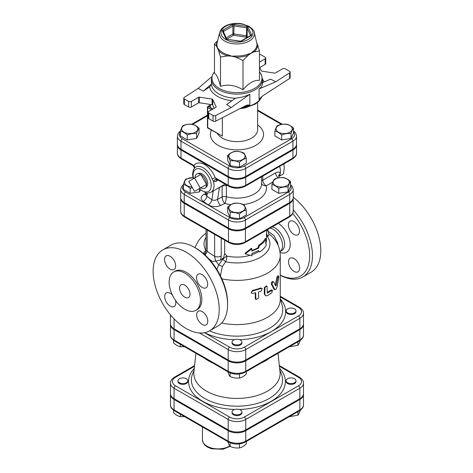 <?xml version="1.0" encoding="UTF-8"?>
<svg xmlns="http://www.w3.org/2000/svg" width="473" height="473" viewBox="0 0 473 473"><rect width="100%" height="100%" fill="white"/><g stroke="black" fill="none" stroke-linecap="round" stroke-linejoin="round"><path stroke-width="0.71" d="M194.527 178.061L200.304 188.059L194.527 191.394L188.751 181.39L200.789 174.442L206.565 184.446L200.304 188.059M206.565 184.446L200.789 187.781A8.165 4.712 60 0 0 205.347 187.834A8.165 4.712 60 0 0 206.565 184.446A8.165 4.712 60 0 0 200.789 174.442A8.165 4.712 60 0 0 197.247 173.798A8.165 4.712 60 0 0 195.012 177.777M197.247 173.798L198.79 173.307A7.822 4.517 60 0 1 202.178 173.922A7.822 4.517 60 0 1 207.144 180.367A7.822 4.517 60 0 1 206.547 186.746L205.347 187.834M279.862 174.703L280.152 175.802L279.165 176.003M279.833 166.265L279.75 166.762M280.152 175.802L283.528 173.851L284.273 167.856L283.847 163.948M279.632 166.378A13.285 7.669 60 0 1 280.099 173.999A13.285 7.669 60 0 1 278.709 176.553M283.741 177.659C286.017 178.15 288.294 179.462 290.57 181.597C289.736 182.572 288.902 184.369 288.069 186.983C284.959 186.646 281.849 187.125 278.739 188.425C276.463 186.291 274.192 184.978 271.916 184.488C272.744 181.869 273.577 180.071 274.411 179.101C277.521 177.795 280.631 177.316 283.741 177.659M286.981 185.629A8.118 4.689 0 0 0 283.345 177.789A8.118 4.689 0 0 0 273.4 183.53A8.118 4.689 0 0 0 286.981 185.629M246.291 210.047C244.015 210.538 241.738 211.851 239.462 213.991C236.358 212.684 233.248 212.206 230.138 212.548C229.304 209.929 228.471 208.132 227.637 207.162C229.913 205.028 232.19 203.709 234.466 203.219C237.576 202.876 240.686 203.36 243.796 204.661C244.63 205.637 245.457 207.428 246.291 210.047L246.291 214.943L239.462 218.887L239.462 213.991M231.226 211.195A8.118 4.689 0 0 0 244.807 209.09A8.118 4.689 0 0 0 234.862 203.349A8.118 4.689 0 0 0 231.226 211.195M192.375 187.663L190.193 188.425C187.917 186.291 185.641 184.978 183.364 184.488C184.198 181.869 185.026 180.071 185.859 179.101L192.907 177.57M192.925 177.629A8.118 4.689 0 0 0 186.953 179.001A8.118 4.689 0 0 0 185.061 183.92A8.118 4.689 0 0 0 191.979 186.983M290.57 181.597L290.57 186.498L288.069 191.884L278.739 193.327L271.916 189.383L271.916 184.488M278.739 193.327L278.739 188.425M239.462 218.887L230.138 217.444L227.637 212.058L227.637 207.162M200.357 190.081L199.517 191.884L199.517 189.342M199.517 191.884L190.193 193.327L190.193 188.425M288.069 191.884L288.069 186.983M230.138 217.444L230.138 212.548M190.193 193.327L183.364 189.383L183.364 184.488M286.691 124.233C288.968 124.724 291.244 126.043 293.52 128.177C292.686 129.147 291.853 130.944 291.019 133.563C287.909 133.22 284.805 133.699 281.695 135.006C279.419 132.866 277.143 131.553 274.866 131.062C275.7 128.443 276.534 126.652 277.361 125.676C280.471 124.375 283.581 123.891 286.691 124.233M289.931 132.209A8.118 4.689 0 0 0 286.295 124.364A8.118 4.689 0 0 0 276.35 130.105A8.118 4.689 0 0 0 289.931 132.209M246.291 158.331C244.015 158.822 241.738 160.134 239.462 162.269C236.358 160.968 233.248 160.489 230.138 160.826C229.304 158.213 228.471 156.415 227.637 155.44C229.913 153.305 232.19 151.993 234.466 151.502C237.576 151.159 240.686 151.638 243.796 152.945C244.63 153.914 245.457 155.712 246.291 158.331L246.291 163.226L239.462 167.17L239.462 162.269M231.226 159.472A8.118 4.689 0 0 0 244.807 157.373A8.118 4.689 0 0 0 234.862 151.632A8.118 4.689 0 0 0 231.226 159.472M187.237 135.006C184.961 132.866 182.684 131.553 180.408 131.062C181.242 128.443 182.075 126.652 182.909 125.676C186.019 124.375 189.129 123.891 192.239 124.233C194.515 124.724 196.792 126.043 199.068 128.177C198.234 129.147 197.401 130.944 196.567 133.563C193.457 133.22 190.347 133.699 187.237 135.006L187.237 139.902L180.408 135.958L180.408 131.062M183.997 125.582A8.118 4.689 0 0 0 187.639 133.421A8.118 4.689 0 0 0 197.578 127.68A8.118 4.689 0 0 0 183.997 125.582M293.52 128.177L293.52 133.073L291.019 138.459L281.695 139.902L274.866 135.958L274.866 131.062M281.695 139.902L281.695 135.006M239.462 167.17L230.138 165.727L227.637 160.341L227.637 155.44M196.567 133.563L196.567 138.459L199.068 133.073L199.068 128.177M196.567 138.459L187.237 139.902M291.019 138.459L291.019 133.563M230.138 165.727L230.138 160.826M294.561 382.752A4.919 2.838 180 0 1 289.198 383.367A4.919 2.838 180 0 1 286.159 380.741A4.919 2.838 180 0 1 291.078 377.903A4.919 2.838 180 0 1 295.997 380.741A4.919 2.838 180 0 1 294.561 382.752M295.997 380.741L295.997 381.545A4.919 2.838 180 0 1 294.561 383.556A4.919 2.838 180 0 1 289.198 384.171A4.919 2.838 180 0 1 286.159 381.545L286.159 380.741M233.485 413.993A4.919 2.838 180 0 1 232.048 411.989A4.919 2.838 180 0 1 236.967 409.145A4.919 2.838 180 0 1 241.886 411.989A4.919 2.838 180 0 1 238.847 414.608A4.919 2.838 180 0 1 233.485 413.993M241.886 411.989L241.886 412.793A4.919 2.838 180 0 1 238.847 415.412A4.919 2.838 180 0 1 233.485 414.797A4.919 2.838 180 0 1 232.048 412.793L232.048 411.989M179.373 378.737A4.919 2.838 180 0 1 184.736 378.122A4.919 2.838 180 0 1 187.769 380.741A4.919 2.838 180 0 1 182.85 383.585A4.919 2.838 180 0 1 177.931 380.741A4.919 2.838 180 0 1 179.373 378.737M187.769 380.741L187.769 381.545A4.919 2.838 180 0 1 182.85 384.389A4.919 2.838 180 0 1 177.931 381.545L177.931 380.741M289.234 416.707L297.907 415.211C298.741 414.242 299.575 412.444 300.408 409.831M227.637 441.073C228.471 443.686 229.304 445.483 230.138 446.459C233.248 447.76 236.358 448.238 239.462 447.901C241.738 447.405 244.015 446.092 246.291 443.958L246.291 441.498M173.526 410.186L173.526 412.716C175.802 414.851 178.073 416.163 180.349 416.66L184.535 416.612M297.907 411.699L297.907 415.211M230.138 442.805L230.138 446.459M239.462 443.922L239.462 447.901M180.349 414.194L180.349 416.66M287.602 312.86A4.919 2.838 180 0 1 286.159 310.85A4.919 2.838 180 0 1 291.078 308.012A4.919 2.838 180 0 1 295.997 310.85A4.919 2.838 180 0 1 292.964 313.475A4.919 2.838 180 0 1 287.602 312.86M295.997 310.85L295.997 311.654A4.919 2.838 180 0 1 292.964 314.279A4.919 2.838 180 0 1 287.602 313.664A4.919 2.838 180 0 1 286.159 311.654L286.159 310.85M233.485 340.087A4.919 2.838 180 0 1 238.847 339.472A4.919 2.838 180 0 1 241.886 342.097A4.919 2.838 180 0 1 236.967 344.935A4.919 2.838 180 0 1 232.048 342.097A4.919 2.838 180 0 1 233.485 340.087M241.886 342.097L241.886 342.901A4.919 2.838 180 0 1 236.967 345.739A4.919 2.838 180 0 1 232.048 342.901L232.048 342.097M289.234 346.815L297.907 345.32C298.741 344.35 299.575 342.553 300.408 339.939M227.637 371.181C228.471 373.794 229.304 375.592 230.138 376.567C233.248 377.868 236.358 378.347 239.462 378.01C241.738 377.513 244.015 376.201 246.291 374.066L246.291 371.607M297.907 341.808L297.907 345.32M230.138 372.913L230.138 376.567M239.462 374.031L239.462 378.01M173.526 340.294L173.526 342.824C175.802 344.959 178.073 346.271 180.349 346.768L184.535 346.721M180.349 344.303L180.349 346.768M259.547 251.997C262.734 249.957 264.986 247.616 266.305 244.973L265.672 242.897L266.305 238.546C264.986 241.189 262.734 243.53 259.547 245.57L258.53 248.189L251.861 251.104L251.861 248.768L245.304 253.883L251.861 255.852L251.861 253.516L258.53 250.601L259.547 251.997L258.234 250.773M245.304 253.883L245.038 253.339L251.382 248.272L251.861 248.768M251.861 250.454A29.515 17.04 -0 0 0 257.838 247.787L258.814 245.185A29.515 17.04 0 0 0 265.359 238.392L266.305 238.546M258.814 245.185L259.547 245.57M257.838 247.787L258.53 248.189M224.663 240.148L224.663 253.469L223.528 258.033L220.655 260.014L221.222 255.881A4.919 2.838 180 0 1 214.624 256.384L215.629 261.202L220.655 260.014M249.986 255.361A29.515 17.04 180 0 1 226.857 256.076L224.663 253.469M170.463 393.997A12.404 7.16 -0 0 0 170.446 394.399A12.404 7.16 -0 0 0 174.076 399.466L228.193 430.708A12.404 7.16 -0 0 0 245.735 430.708L299.852 399.466A12.404 7.16 -0 0 0 303.489 394.399A12.404 7.16 -0 0 0 303.465 393.997M184.216 202.474L184.216 194.438L228.494 219.998A11.985 6.918 0 0 0 245.44 219.998L289.713 194.438A11.985 6.918 0 0 0 293.225 189.549L293.225 197.578A11.985 6.918 180 0 1 289.713 202.474L245.44 228.033A11.985 6.918 180 0 1 228.494 228.033L184.216 202.474A11.985 6.918 180 0 1 180.704 197.578L180.704 189.549A11.985 6.918 0 0 0 184.216 194.438A1.969 1.135 -60 0 1 185.605 192.026A10.016 5.782 180 0 1 183.364 185.83M177.399 144.561A12.357 7.136 0 0 0 177.381 144.963A12.357 7.136 0 0 0 180.999 150.006L228.228 177.269A12.357 7.136 0 0 0 245.706 177.269L292.929 150.006A12.357 7.136 0 0 0 296.547 144.963A12.357 7.136 0 0 0 296.53 144.561M293.52 131.878A10.388 5.995 180 0 1 291.539 138.76A1.969 1.135 60 0 1 292.929 141.167A12.357 7.136 0 0 0 296.547 136.123L296.547 144.159A12.357 7.136 180 0 1 292.929 149.202L245.706 176.47A12.357 7.136 180 0 1 228.228 176.47L180.999 149.202A12.357 7.136 180 0 1 177.381 144.159L177.381 136.123A12.357 7.136 0 0 0 180.999 141.167A1.969 1.135 -60 0 1 182.395 138.76A10.388 5.995 180 0 1 180.408 131.878M180.727 197.98A11.985 6.918 0 0 0 180.704 198.382A11.985 6.918 0 0 0 184.216 203.278L228.494 228.837A11.985 6.918 0 0 0 245.44 228.837L289.713 203.278A11.985 6.918 0 0 0 293.225 198.382A11.985 6.918 0 0 0 293.207 197.98M279.413 366.291L298.463 377.288A10.436 6.025 180 0 1 298.463 385.808A1.969 1.135 60 0 1 299.852 388.221A12.404 7.16 0 0 0 303.489 383.154L303.489 393.595A12.404 7.16 180 0 1 299.852 398.662L245.735 429.904A12.404 7.16 180 0 1 228.193 429.904L174.076 398.662A12.404 7.16 180 0 1 170.446 393.595L170.446 383.154A12.404 7.16 0 0 0 174.076 388.221A1.969 1.135 -60 0 1 175.471 385.808A10.436 6.025 180 0 1 175.471 377.288L194.515 366.291M170.446 314.841L170.446 323.703A12.404 7.16 180 0 0 174.076 328.77L228.193 360.012L228.193 349.571A1.969 1.135 -60 0 1 229.582 347.158L204.531 332.696M303.489 313.262L303.489 323.703A12.404 7.16 180 0 1 299.852 328.77L299.852 318.329A12.404 7.16 0 0 0 303.489 313.262C303.66 311.228 302.312 309.241 299.444 307.296A1.969 1.135 -60 0 0 298.463 307.397A10.436 6.025 180 0 1 298.463 315.917L244.346 347.158A10.436 6.025 180 0 1 229.582 347.158M228.193 360.012A12.404 7.16 180 0 0 245.735 360.012L299.852 328.77M205.105 358.593A40.039 23.118 0 0 0 208.652 360.94A40.039 23.118 0 0 0 212.714 362.992M261.214 362.992A40.039 23.118 0 0 0 268.83 358.593M195.911 353.29L193.906 371.973A43.144 24.909 0 0 0 206.459 391.124A43.144 24.909 0 0 0 254.699 396.22A43.144 24.909 0 0 0 280.022 371.973L278.018 353.29M170.463 324.106A12.404 7.16 0 0 0 170.446 324.508A12.404 7.16 0 0 0 174.076 329.575L228.193 360.816A12.404 7.16 0 0 0 245.735 360.816L299.852 329.575A12.404 7.16 0 0 0 303.489 324.508A12.404 7.16 0 0 0 303.465 324.106M262.545 82.598L270.651 79.127L275.777 81.782L289.642 72.86L289.642 78.483A1.969 1.135 0 0 0 290.144 77.72L290.144 72.097A1.969 1.135 180 0 1 289.642 72.86M259.464 67.06L261.167 70.737A0.981 0.568 0 0 0 261.865 71.139L274.482 73.09A0.981 0.568 0 0 0 275.434 72.943L282.535 68.845A1.969 1.135 180 0 1 285.32 68.845L289.565 71.293A1.969 1.135 180 0 1 290.144 72.097M259.464 54.407A1.969 1.135 180 0 1 260.895 54.744L265.14 57.192A1.969 1.135 180 0 1 265.72 57.996A1.969 1.135 180 0 1 265.14 58.8L259.464 62.081M203.284 91.094L209.616 87.014L211.419 84.099L203.284 91.094L198.152 88.439L184.293 97.361A1.969 1.135 180 0 0 183.79 98.124A1.969 1.135 180 0 0 184.364 98.928L188.615 101.376L188.615 106.999A1.969 1.135 0 0 0 191.394 106.999L191.394 101.376A1.969 1.135 180 0 1 188.615 101.376M243.938 106.549A25.583 14.769 0 0 0 249.833 105.107L249.833 94.275C245.446 96.433 240.727 97.71 235.678 98.106L226.608 104.557L231.202 107.519L215.741 115.524A1.969 1.135 180 0 1 213.039 115.477L208.788 113.029A1.969 1.135 180 0 1 208.215 112.225A1.969 1.135 180 0 1 208.788 111.421L215.889 107.318A0.981 0.568 0 0 0 216.179 106.916A0.981 0.568 0 0 0 216.143 106.774L212.761 99.484A0.981 0.568 0 0 0 212.07 99.082L199.446 97.131A0.981 0.568 0 0 0 198.494 97.278L191.394 101.376M214.47 71.837L212.673 74.397L211.384 79.352L211.419 84.099M289.642 78.483L263.272 95.463L259.996 98.301L259.074 99.768L259.074 88.936C261.362 87.286 262.521 85.377 262.545 83.218L262.545 79.352A25.583 14.769 0 0 1 246.752 92.992A25.583 14.769 0 0 1 218.875 89.793A25.583 14.769 0 0 1 211.384 79.352M217.438 41.512A20.593 11.89 0 0 0 216.409 45.987L214.47 44.013L214.47 73.333C216.48 74.231 218.485 78.559 220.495 86.323C227.998 84.046 235.495 85.211 242.992 89.799C248.485 83.201 253.971 80.032 259.464 80.292L259.464 50.972L254.161 51.829L251.228 53.177L248.295 55.211A1.969 0.887 69.2 0 1 248 54.135A20.055 11.577 180 0 1 235.779 56.021L235.749 57.156L231.746 56.192L227.744 55.915A1.969 0.721 106.1 0 0 227.986 54.815A20.055 11.577 180 0 1 219.034 49.653A1.969 1.437 -40.9 0 1 218.556 50.611L216.409 45.987A1.969 1.602 174.1 0 0 216.947 45.148A20.055 11.577 180 0 1 217.113 42.83L219.685 32.436A17.454 10.075 0 0 0 236.967 43.942A17.454 10.075 0 0 0 254.243 32.436C254.533 31.224 252.789 29.172 249.023 26.281L242.259 23.869C237.801 23.059 233.461 23.254 229.251 24.454C224.042 26.027 220.856 28.682 219.685 32.436M256.78 42.676L257.519 44.586A1.969 1.602 -5.9 0 1 256.981 43.782A20.055 11.577 180 0 1 253.711 50.836A1.969 1.342 -131.2 0 0 254.161 51.829A20.593 11.89 0 0 0 257.519 44.586L259.464 50.972M253.711 50.836L251.228 53.177L248 54.135M254.243 32.436L256.981 43.782M235.779 56.021L231.746 56.192L227.986 54.815M219.034 49.653L217.485 47.956L216.947 45.148M242.992 60.479L235.749 57.156A20.593 11.89 0 0 0 248.295 55.211L242.992 60.479L242.992 89.799M220.495 56.997L218.556 50.611A20.593 11.89 0 0 0 227.744 55.915L220.495 56.997L220.495 86.323M214.47 44.013L217.663 40.619M265.14 58.8L265.14 64.423L259.701 67.568M212.07 99.082L212.07 104.704A0.981 0.568 180 0 1 212.761 105.107L212.761 99.484M214.234 108.276L212.761 105.107M198.494 97.278L198.494 102.901A0.981 0.568 180 0 1 199.446 102.753L199.446 97.131M212.07 104.704L199.446 102.753M249.833 105.107L247.621 104.976L245.156 105.922L215.741 121.147L215.741 115.524M213.039 115.477L213.039 121.1A1.969 1.135 0 0 0 215.741 121.147M213.039 121.1L208.788 118.652L208.788 113.029M208.215 112.225L208.215 117.848A1.969 1.135 0 0 0 208.788 118.652M198.494 102.901L191.394 106.999M188.615 106.999L184.364 104.551L184.364 98.928M183.79 98.124L183.79 103.747A1.969 1.135 0 0 0 184.364 104.551M265.14 64.423A1.969 1.135 0 0 0 265.72 63.619L265.72 57.996M259.074 88.936L275.777 81.782M211.727 76.768L198.152 88.439M249.833 94.275L231.202 107.519M210.207 107.661L210.414 104.45M222.357 117.724L222.357 136.123L207.949 128.136A0.981 0.568 -60 0 1 207.748 127.686A0.981 0.568 180 0 1 207.458 127.284A0.981 0.981 0 0 0 207.949 128.136M221.666 322.988A43.291 24.992 0 0 0 280.258 299.604L280.258 255.396A43.291 24.992 0 0 1 221.884 278.822M265.542 295.779L264.295 293.928L264.295 287.744L266.34 285.828L267.014 286.248L265.826 286.496L264.921 288.01L264.915 294.366L265.542 295.779L267.334 295.714L271.809 292.882L272.466 290.15L267.334 293.142L267.014 286.248M267.334 292.355A43.291 24.992 0 0 0 271.035 289.961L272.466 290.15M251.482 293.035L251.169 292.509L252.505 290.398A43.291 24.992 -0 0 0 260.641 287.998L262.225 288.554L261.179 291.043L258.554 291.959L258.554 298.144L255.887 299.592L255.686 292.805L252.109 293.491L251.388 292.817L251.577 291.806L252.665 290.984L261.179 288.471L262.225 288.554M255.887 299.592L255.272 298.475L255.272 292.917M274.908 289.677L276.114 289.038L277.113 286.821L278.786 277.32L278.632 275.984L277.752 277.734L276.25 285.26L275.617 285.934L273.778 281.991C272.696 281.772 272.135 282.606 272.093 284.486L274.908 289.677L274.08 289.393L271.313 284.137C271.354 282.263 271.898 281.441 272.956 281.672M275.31 285.237L276.841 277.515L277.698 275.789L278.632 275.984M215.942 189.401L222.127 186.025L222.127 197.046C222.387 199.866 223.28 202.006 224.811 203.467C225.668 201.823 226.183 199.582 226.354 196.733A3.938 2.27 0 0 0 222.127 197.046L217.621 199.228A4.919 2.584 -115.8 0 0 220.785 205.418L224.811 203.467A29.515 17.04 0 0 0 230.972 204.626M279.271 177.742L278.715 175.684A4.919 3.5 -164.2 0 1 278.715 175.678A4.919 3.5 -164.2 0 1 280.099 173.999C280.193 171.9 278.668 171.522 275.523 172.876L262.793 180.225A4.919 2.27 -1.1 0 0 261.563 181.171M219.419 187.397A2.95 1.472 61.9 0 0 219.425 187.468L217.621 199.228C215.54 200.475 213.642 200.641 211.916 199.724A4.919 3.075 -55.5 0 1 208.203 204.839C212.07 207.014 216.262 207.204 220.785 205.418M205.926 194.657A4.919 2.584 64.2 0 1 204.342 194.107C200.511 196.366 200.109 198.784 203.142 201.356L208.203 204.839M213.258 190.956L211.916 199.724L206.855 196.242L205.992 194.373L205.767 194.988L206.482 194.515M222.127 185.836A2.95 1.466 61.8 0 0 222.127 186.025L226.354 185.404A2.95 1.75 76.5 0 0 225.627 184.47M261.563 176.813L261.563 183.92A24.596 14.202 180 0 1 226.354 196.733L226.354 185.404L226.922 185.215M296.547 144.963L296.547 152.992A12.357 7.136 180 0 1 292.929 158.041L245.706 185.304A12.357 7.136 180 0 1 228.228 185.304A1.969 1.135 120 0 0 228.636 186.202L216.953 179.462A2.95 1.987 -60.8 0 0 213.518 181.614L216.179 181.295L218.154 180.154M216.711 179.397A2.95 1.703 -120 0 1 216.74 179.379L215.274 177.824A2.95 0.609 -21.5 0 0 212.099 178.841L213.518 181.614A14.758 8.52 -120 0 1 210.952 192.286L225.059 184.139M194.291 168.406A2.95 2.335 35.8 0 0 193.954 165.515L193.09 165.686L181.407 158.94A1.969 1.135 -60 0 1 180.999 158.041L180.999 150.006M243.524 204.555A29.515 17.04 0 0 0 266.252 185.806A4.919 2.838 -120 0 1 262.793 180.225L262.793 176.104M273.778 281.991L272.744 281.453M205.294 252.966L204.117 254.172M204.176 254.226A4.919 4.281 -145.9 0 0 205.128 253.256A4.919 4.281 -145.9 0 0 205.128 253.25A4.919 4.281 -145.9 0 0 205.282 253.002M204.856 254.841L206.051 249.685A4.919 2.838 0 0 0 206.045 249.697A4.919 2.838 0 0 0 207.198 251.524L207.198 230.061M220.412 275.729L222.416 266.376L225.68 261.776A4.919 1.378 -78.1 0 0 226.857 256.076A4.919 1.218 -39.9 0 0 222.937 259.163L218.662 264.927L216.888 269.468M208.906 258.908L212.034 261.273L215.629 261.202M214.624 234.348L214.624 256.384L207.198 251.524L205.187 255.142M266.482 235.666A4.919 3.524 -103.5 0 0 267.263 236.405L268.25 236.139L269.137 234.082M269.036 234.005L269.155 234.1C268.794 234.04 268.398 233.035 267.972 231.09L266.742 230.055M268.25 236.139A4.919 3.695 83.4 0 1 266.482 233.189M206.045 237.304A32.962 19.032 0 0 0 205.997 250.412L203.106 253.297M222.209 258.382L222.937 259.163A4.919 1.987 -132.9 0 0 225.68 261.776A32.962 19.032 0 0 0 260.907 256.975A32.962 19.032 0 0 0 267.263 236.405A4.919 3.689 143.4 0 1 266.482 236.305M162.813 249.892L171.161 245.073A46.732 26.985 60 0 1 194.527 247.385L194.527 247.385A46.732 26.985 60 0 1 227.572 304.624A46.732 26.985 60 0 1 217.893 326.021L209.545 330.84A46.732 26.985 60 0 1 162.813 303.855A46.732 26.985 60 0 1 162.813 249.892A46.732 26.985 60 0 1 186.179 252.21A46.732 26.985 60 0 1 216.711 293.39A46.732 26.985 60 0 1 209.545 330.84M195.917 248.189L194.527 247.385L195.917 248.189A44.769 25.849 -120 0 1 227.572 303.022L227.572 304.624M292.734 213.489A44.769 25.849 60 0 1 308.999 262.722A44.769 25.849 60 0 1 280.258 275.103M280.258 275.18A46.732 26.985 -120 0 0 302.773 277.018A46.732 26.985 -120 0 0 293.225 209.858M288.506 261.782A7.87 4.547 60 0 1 290.138 258.181A7.87 4.547 60 0 1 294.076 258.571A7.87 4.547 60 0 1 299.214 265.507A7.87 4.547 60 0 1 298.008 271.815A7.87 4.547 60 0 1 291.942 269.705A7.87 4.547 60 0 1 288.506 261.782M293.928 234.413A7.87 4.547 60 0 1 288.784 227.478A7.87 4.547 60 0 1 289.99 221.175A7.87 4.547 60 0 1 293.928 221.565A7.87 4.547 60 0 1 299.072 228.5A7.87 4.547 60 0 1 297.866 234.803A7.87 4.547 60 0 1 293.928 234.413M302.773 277.018L311.122 272.194A46.732 26.985 -120 0 0 319.228 238.274A46.732 26.985 -120 0 0 293.225 197.247M215.824 261.208A13.285 5.422 -131.6 0 1 218.662 264.927A4.919 0.964 -159.9 0 0 222.416 266.376M277.97 245.044L277.822 243.305A4.919 1.064 -10.3 0 0 277.219 243.53M277.822 243.305L274.074 235.678L267.972 231.173M184.789 273.092A22.136 12.783 -120 0 0 173.715 271.999A22.136 12.783 -120 0 0 173.715 297.558A22.136 12.783 -120 0 0 195.857 310.341A22.136 12.783 -120 0 0 199.251 292.604A22.136 12.783 -120 0 0 184.789 273.092M173.715 271.999L175.111 271.195A22.136 12.783 60 0 1 186.179 272.288A22.136 12.783 60 0 1 200.641 291.8A22.136 12.783 60 0 1 197.247 309.537L195.857 310.341M202.095 274.582A7.87 4.547 -120 0 0 198.157 274.192A7.87 4.547 -120 0 0 198.157 283.28A7.87 4.547 -120 0 0 206.027 287.826A7.87 4.547 -120 0 0 207.233 281.518A7.87 4.547 -120 0 0 202.095 274.582M202.237 311.589A7.87 4.547 -120 0 0 198.305 311.199A7.87 4.547 -120 0 0 198.305 320.292A7.87 4.547 -120 0 0 206.175 324.833A7.87 4.547 -120 0 0 207.381 318.524A7.87 4.547 -120 0 0 202.237 311.589M170.114 256.289A7.87 4.547 -120 0 0 166.183 255.899A7.87 4.547 -120 0 0 166.183 264.986A7.87 4.547 -120 0 0 174.052 269.533A7.87 4.547 -120 0 0 175.258 263.225A7.87 4.547 -120 0 0 170.114 256.289M172.355 294.975A7.87 4.547 -120 0 0 170.262 293.295A7.87 4.547 -120 0 0 166.325 292.905A7.87 4.547 -120 0 0 166.325 301.999A7.87 4.547 -120 0 0 174.2 306.539A7.87 4.547 -120 0 0 175.4 300.213M184.789 285.142A7.379 4.263 60 0 1 189.608 291.646A7.379 4.263 60 0 1 188.479 297.558A7.379 4.263 60 0 1 181.094 293.301A7.379 4.263 60 0 1 181.094 284.781A7.379 4.263 60 0 1 184.789 285.142M266.482 230.209L266.482 240.065A29.515 17.04 180 0 1 265.873 243.512M258.772 251.553A29.515 17.04 180 0 1 251.861 254.781M170.446 404.847C170.28 406.898 171.628 408.885 174.484 410.812A1.969 1.135 -60 0 1 174.076 409.908A12.404 7.16 180 0 1 170.446 404.847L170.446 394.399M174.484 410.812L228.601 442.054A1.969 1.135 -60 0 1 228.193 441.149L174.076 409.908L174.076 399.466M299.852 399.466L299.852 409.908A1.969 1.135 60 0 1 299.444 410.812C302.3 408.885 303.648 406.898 303.489 404.847A12.404 7.16 180 0 1 299.852 409.908L245.735 441.149A12.404 7.16 180 0 1 228.193 441.149L228.193 430.708M228.601 442.054C234.176 444.744 239.752 444.744 245.333 442.054A1.969 1.135 -120 0 0 245.735 441.149L245.735 430.708M229.76 445.95A15.745 9.088 180 0 1 212.46 448.256A15.745 9.088 180 0 1 202.438 439.789L202.438 426.948M290.57 185.83A10.016 5.782 180 0 1 288.323 192.026L244.05 217.592A10.016 5.782 180 0 1 229.884 217.592L185.605 192.026M261.563 183.252A4.919 3.985 -12.3 0 0 266.252 185.806L272.797 182.028M206.169 193.221L204.342 194.107M180.999 149.202L180.999 141.167L228.228 168.435A1.969 1.135 -60 0 1 229.618 166.023L182.395 138.76M279.809 369.945L281.411 373.995A45.591 26.322 180 0 1 259.027 402.895A45.591 26.322 180 0 1 204.726 398.473A45.591 26.322 180 0 1 192.523 373.995L194.125 369.945M194.297 368.349A48.406 27.948 0 0 0 202.734 401.311A48.406 27.948 0 0 0 234.703 409.464M239.226 409.464A48.406 27.948 0 0 0 279.638 368.349M298.463 385.808L244.346 417.05A10.436 6.025 180 0 1 229.582 417.05L175.471 385.808M170.446 334.955C170.28 337.007 171.628 338.993 174.484 340.921A1.969 1.135 -60 0 1 174.076 340.016A12.404 7.16 180 0 1 170.446 334.955L170.446 324.508M174.484 340.921L228.601 372.162A1.969 1.135 -60 0 1 228.193 371.258L174.076 340.016L174.076 329.575M299.852 329.575L299.852 340.016A1.969 1.135 60 0 1 299.444 340.921C302.3 338.993 303.648 337.007 303.489 334.955A12.404 7.16 180 0 1 299.852 340.016L245.735 371.258A12.404 7.16 180 0 1 228.193 371.258L228.193 360.816M228.601 372.162C234.176 374.853 239.752 374.853 245.333 372.162A1.969 1.135 -120 0 0 245.735 371.258L245.735 360.816M194.592 365.582L174.484 377.188A1.969 1.135 60 0 1 175.471 377.288M298.463 377.288A1.969 1.135 -60 0 1 299.444 377.188L279.336 365.582M174.076 398.662L174.076 388.221L228.193 419.462A1.969 1.135 -60 0 1 229.582 417.05M228.193 429.904L228.193 419.462A12.404 7.16 0 0 0 245.735 419.462A1.969 1.135 -120 0 0 244.346 417.05M245.735 429.904L245.735 419.462L299.852 388.221L299.852 398.662M293.225 198.382L293.225 211.236A11.985 6.918 180 0 1 289.713 216.131A1.969 1.135 60 0 1 289.305 217.03L245.032 242.59A1.969 1.135 -120 0 0 245.44 241.691A11.985 6.918 180 0 1 228.494 241.691L184.216 216.131A11.985 6.918 180 0 1 180.704 211.236C180.574 213.276 181.88 215.209 184.624 217.03A1.969 1.135 -60 0 1 184.216 216.131L184.216 203.278M245.44 228.837L245.44 241.691L289.713 216.131L289.713 203.278M291.539 138.76L244.31 166.023A10.388 5.995 180 0 1 229.618 166.023M257.625 110.7L281.441 124.446M192.665 124.346L207.458 115.802M211.484 130.181A26.565 15.337 0 0 0 218.183 145.359A26.565 15.337 0 0 0 254.734 145.921A26.565 15.337 0 0 0 257.625 124.878M250.98 35.646A1.969 1.135 0 0 0 251.488 34.553L248.106 27.263A1.969 1.135 0 0 0 246.711 26.458L234.094 24.507A1.969 1.135 0 0 0 232.19 24.803L222.954 30.136A1.969 1.135 0 0 0 222.446 31.236L225.828 38.52A1.969 1.135 0 0 0 227.217 39.324L239.841 41.275L241.248 40.932A0.981 0.568 60 0 1 241.738 40.98L250.98 35.646A0.981 0.568 -120 0 0 250.483 35.599L241.248 40.932M239.841 41.275A1.969 1.135 0 0 0 241.738 40.98M239.988 41.11L227.217 39.324M225.828 38.52A0.981 0.775 -24.9 0 1 226.709 38.892L223.339 31.626A0.981 0.775 155.1 0 0 222.446 31.236M223.368 31.685A0.981 0.568 180 0 1 223.652 31.342L232.887 26.009A0.981 0.568 180 0 1 233.839 25.861L246.457 27.812A0.981 0.568 180 0 1 247.154 28.214L250.536 35.499A0.981 0.568 180 0 1 250.554 35.552L250.536 35.499A0.981 0.775 -24.9 0 1 251.488 34.553M222.954 30.136A0.981 0.568 60 0 1 223.652 31.342L223.652 32.294M248.106 27.263A0.981 0.775 155.1 0 0 247.154 28.214L247.154 36.25A0.981 0.568 0 0 0 246.457 35.847L246.202 37.201A0.981 0.775 155.1 0 0 247.154 36.25L247.621 37.255M234.094 24.507L233.839 33.896A0.981 0.568 0 0 0 232.887 34.044A0.981 0.568 -120 0 0 233.585 35.244L233.839 33.896L246.457 35.847L246.711 26.458M226.242 37.881L232.887 34.044L232.887 26.009A0.981 0.568 -120 0 0 232.19 24.803M226.987 39.058L233.585 35.244L246.202 37.201L246.522 37.887M248.284 26.358A16.011 9.241 180 0 1 241.112 41.819A16.011 9.241 180 0 1 221.5 30.503A16.011 9.241 180 0 1 248.284 26.358M263.975 81.989A27.546 15.905 0 0 0 262.545 79.204M209.616 87.014A27.546 15.905 0 0 0 231.959 100.749M235.483 98.248A25.583 14.769 180 0 1 218.875 93.95A25.583 14.769 180 0 1 211.419 84.247M259.464 71.908A25.004 14.438 180 0 1 251.465 89.976A25.004 14.438 180 0 1 219.283 88.421A25.004 14.438 180 0 1 214.47 71.908M261.882 96.492A25.583 14.769 180 0 1 241.827 107.643M259.074 99.768A25.583 14.769 0 0 0 261.179 97.107M212.962 109.009L210.414 107.542M257.625 102.428L257.625 129.697A20.664 11.931 180 0 1 244.872 140.718A20.664 11.931 180 0 1 222.357 138.134A20.664 11.931 180 0 1 217.456 133.628M222.357 136.123L207.748 127.686L207.748 107.602A0.981 0.568 -60 0 1 208.439 106.401A0.981 0.568 -120 0 0 207.949 106.348A0.981 0.981 0 0 0 207.458 107.205A0.981 0.568 0 0 0 207.748 107.602L211.573 109.813M210.13 107.371L208.439 106.401L210.13 105.426M228.228 176.47L228.228 168.435A12.357 7.136 0 0 0 245.706 168.435A1.969 1.135 -120 0 0 244.31 166.023M245.706 176.47L245.706 168.435L292.929 141.167L292.929 149.202M280.258 297.83L282.275 305.984A45.769 26.423 180 0 1 260.286 332.454A45.769 26.423 180 0 1 209.509 330.864M204.667 332.667A48.666 28.096 0 0 0 234.295 339.709M239.634 339.709A48.666 28.096 0 0 0 280.601 299.22M280.258 296.884L298.463 307.397M278.225 177.925A4.919 2.838 60 0 1 275.523 172.876M207.328 193.144L206.855 196.242A4.919 3.075 -55.5 0 1 203.142 201.356M216.687 179.409A2.95 1.703 -120 0 0 216.179 181.295M194.208 168.518A14.669 8.467 60 0 1 194.373 168.299A14.669 8.467 60 0 1 212.099 178.841M228.228 177.269L228.228 185.304L215.274 177.824A17.483 10.093 -120 0 0 193.954 165.515L180.999 158.041A12.357 7.136 180 0 1 177.381 152.992C177.221 155.043 178.563 157.024 181.407 158.94M193.587 178.599A12.789 7.385 60 0 1 194.379 170.517A12.789 7.385 60 0 1 204.555 171.598A12.789 7.385 60 0 1 211.224 185.528A12.789 7.385 60 0 1 199.358 188.603M292.929 150.006L292.929 158.041A1.969 1.135 60 0 1 292.521 158.94L245.298 186.202A1.969 1.135 60 0 0 245.706 185.304L245.706 177.269M228.494 228.033L228.494 219.998A1.969 1.135 -60 0 1 229.884 217.592M245.44 228.033L245.44 219.998A1.969 1.135 -120 0 0 244.05 217.592M289.713 202.474L289.713 194.438A1.969 1.135 -120 0 0 288.323 192.026M271.313 284.137L272.093 284.486M273.654 288.95L274.488 289.251M276.841 277.515L277.752 277.734M275.375 284.994L276.25 285.26M252.505 290.398L252.86 290.93M255.272 298.475L255.686 298.989M260.641 287.998L261.179 288.471M264.295 287.744L264.915 288.181M264.295 293.928L264.915 294.366M271.035 289.961L271.809 290.316M171.226 315.769A12.404 7.16 0 0 0 172.515 317.223M199.452 332.974L228.193 349.571A12.404 7.16 0 0 0 245.735 349.571A1.969 1.135 -120 0 0 244.346 347.158M298.463 315.917A1.969 1.135 60 0 1 299.852 318.329L245.735 349.571L245.735 360.012M174.076 328.77L174.076 318.891M245.032 242.59C239.657 245.191 234.277 245.191 228.897 242.59A1.969 1.135 -60 0 1 228.494 241.691L228.494 228.837M221.222 255.881L221.222 238.161M280.069 252.393A17.217 9.939 -120 0 0 290.156 243.293A17.217 9.939 -120 0 0 278.236 223.422M279.951 251.559A13.285 7.669 -120 0 0 281.039 238.847A13.285 7.669 -120 0 0 270.071 228.134M272.158 226.928A13.285 7.669 60 0 1 283.191 237.795A13.285 7.669 60 0 1 281.873 250.454L279.951 251.565M245.333 442.054L299.444 410.812M303.489 404.847L303.489 394.399M230.067 446.37L222.884 449.273L211.39 448.771L207.34 447.05L204.844 445.14L203.349 443.183L202.438 439.789M177.381 136.123L178.191 133.22L180.515 130.755M245.333 372.162L299.444 340.921M303.489 334.955L303.489 324.508M174.484 377.188C171.628 379.115 170.28 381.102 170.446 383.154M303.489 383.154C303.66 381.12 302.312 379.133 299.444 377.188M293.225 211.236C293.355 213.276 292.048 215.209 289.305 217.03M296.547 136.123L295.737 133.22L293.52 130.826M227.365 39.153L226.709 38.892M259.464 71.837L261.262 74.397L262.545 79.352M262.007 96.391L259.115 101.033L255.266 104.119L244.76 108.015L239.894 108.642M210.13 104.409L210.13 107.708L212.673 109.174M210.13 105.095L207.949 106.348M207.458 107.205L207.458 127.284M191.772 124.198L207.458 115.14M257.625 110.032L282.34 124.298M206.198 193.019L205.992 194.373M194.149 168.619C194.752 168.494 194.397 167.519 193.09 165.686M194.373 168.299L193.374 169.978L192.558 174.33L193.209 178.818M198.985 188.822L206.323 193.043L207.659 193.15L210.952 192.286M296.547 152.992C296.725 155.02 295.383 157.006 292.521 158.94M228.636 186.202C234.188 188.887 239.74 188.887 245.298 186.202M180.704 189.549L181.531 186.658L183.364 184.606M293.225 189.549L292.403 186.658L290.57 184.606M177.381 144.963L177.381 152.992M280.258 296.216L299.444 307.296M228.897 242.59L184.624 217.03M205.241 253.12L205.359 252.807M203.946 254.019L205.377 252.753M206.045 229.399L206.045 249.697M267.972 229.346L267.972 231.09M194.941 247.627L198.418 240.769L201.746 236.796L206.045 233.136M269.025 233.993C273.968 237.688 279.981 244.76 280.258 255.396M180.704 198.382L180.704 211.236"/></g></svg>
